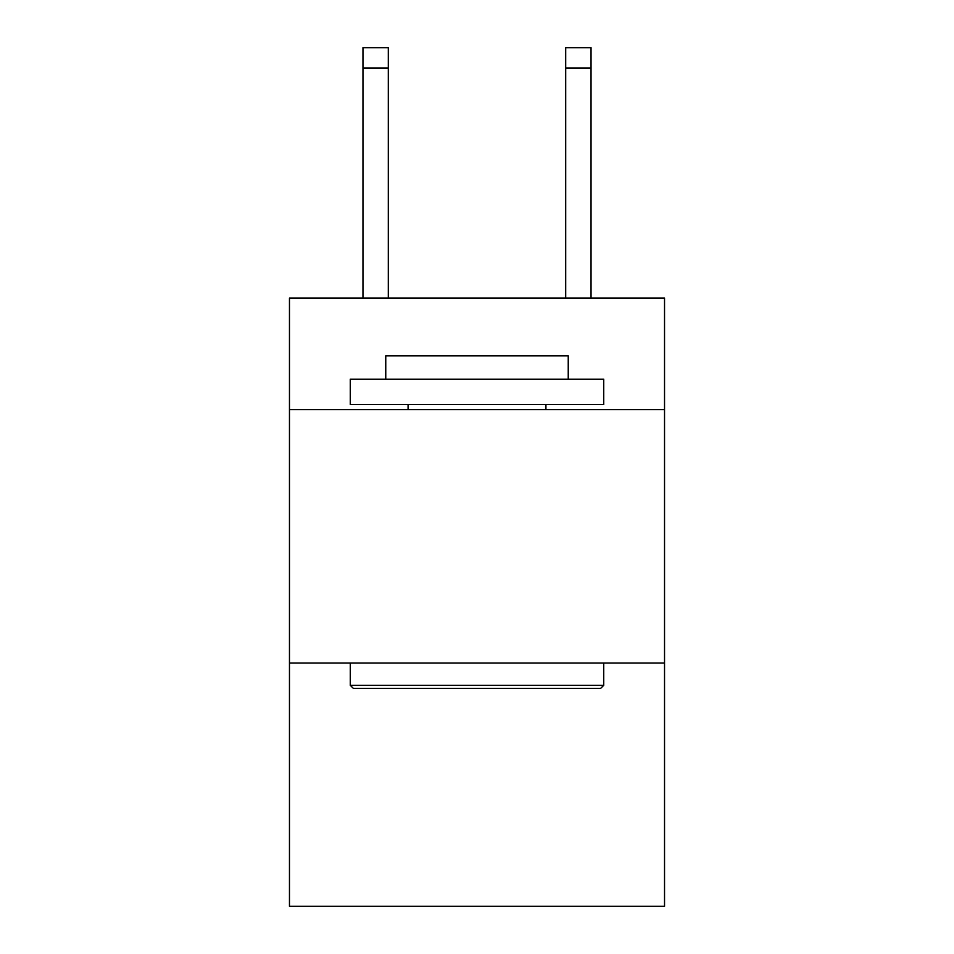 <?xml version="1.0" encoding="UTF-8"?>
<svg xmlns="http://www.w3.org/2000/svg" width="954" height="954" viewBox="0 0 954 954"><rect width="100%" height="100%" fill="white"/><g stroke="black" fill="none" stroke-linecap="round" stroke-linejoin="round"><path stroke-width="1.43" d="M664.533 409.588L664.533 298.077L289.467 298.077L289.467 409.588L664.533 409.588L664.533 906.3L289.467 906.3L289.467 409.588M664.533 663.018L289.467 663.018M388.302 298.077L388.302 47.7L362.961 47.7L362.961 298.077M353.326 688.359L350.285 685.318L603.715 685.318L600.674 688.359L353.326 688.359M603.715 379.179L603.715 404.52L350.285 404.52L350.285 379.179L603.715 379.179M385.762 379.179L385.762 355.866L568.238 355.866L568.238 379.179M603.715 663.018L603.715 685.318M350.285 663.018L350.285 685.318M545.926 404.52L545.926 409.588M408.073 404.52L408.073 409.588M565.698 298.077L565.698 47.7L591.039 47.7L591.039 298.077M565.698 47.7L591.039 47.7M388.302 47.7L362.961 47.7L388.302 47.7M388.302 67.972L362.961 67.972M565.698 67.972L591.039 67.972"/></g></svg>
